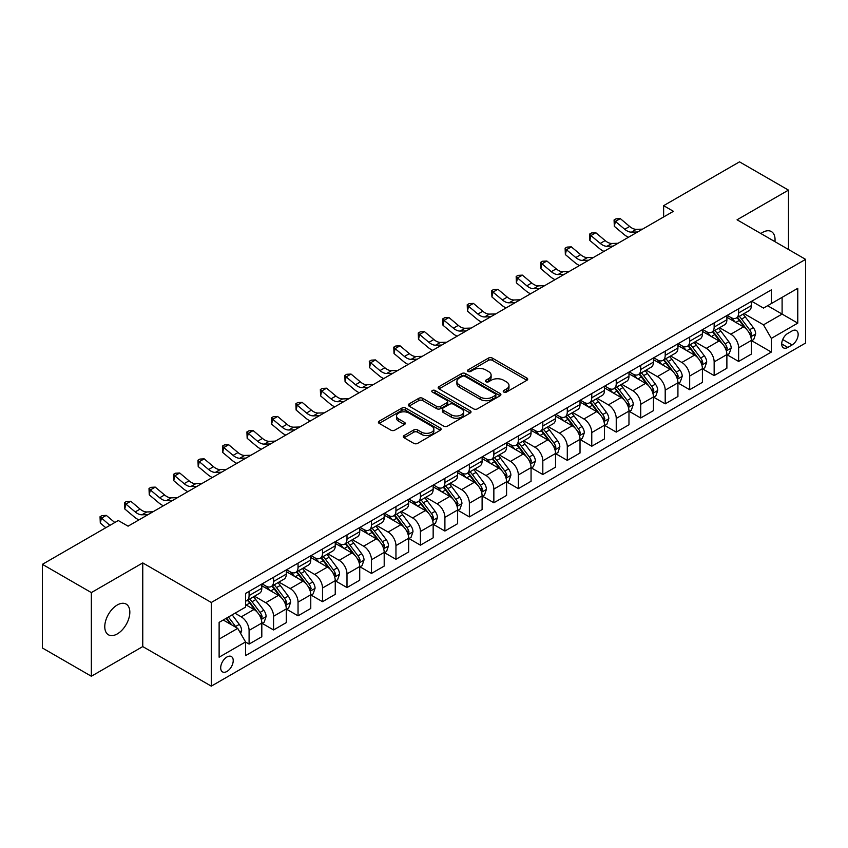 <?xml version="1.0" encoding="UTF-8"?>
<svg xmlns="http://www.w3.org/2000/svg" width="848" height="848" viewBox="0 0 848 848"><rect width="100%" height="100%" fill="white"/><g stroke="black" fill="none" stroke-linecap="round" stroke-linejoin="round"><path stroke-width="1.27" d="M503.797 392.062A1.908 1.102 0 0 0 506.489 392.062L526.915 380.275A2.714 1.569 0 0 0 527.71 379.162A2.714 1.569 0 0 0 526.915 378.06L492.317 358.079A2.714 1.569 0 0 0 488.469 358.079L468.054 369.876A1.908 1.102 0 0 0 467.492 370.65A1.908 1.102 0 0 0 468.054 371.424A1.908 1.102 0 0 0 470.746 371.424L473.385 369.898A8.703 5.024 0 0 1 485.681 369.898L488.565 371.562A8.703 5.024 0 0 1 491.119 375.113A8.703 5.024 0 0 1 488.565 378.664L485.925 380.19A1.908 1.102 0 0 0 485.374 380.964A1.908 1.102 0 0 0 485.925 381.748A1.908 1.102 0 0 0 488.618 381.748L491.257 380.222A8.703 5.024 0 0 1 503.564 380.222L506.447 381.886A8.703 5.024 0 0 1 508.991 385.437A8.703 5.024 0 0 1 506.447 388.988L503.797 390.515A1.908 1.102 0 0 0 503.246 391.288A1.908 1.102 0 0 0 503.797 392.062L503.797 390.515M117.3 633.912A17.723 10.229 120 0 0 128.875 618.298A17.723 10.229 120 0 0 126.161 604.094A17.723 10.229 120 0 0 117.3 604.974A17.723 10.229 120 0 0 105.724 620.588A17.723 10.229 120 0 0 108.438 634.792A17.723 10.229 120 0 0 117.3 633.912M774.945 241.669A17.723 10.229 120 0 0 771.383 231.578A17.723 10.229 120 0 0 762.522 232.458A17.723 10.229 120 0 0 760.868 233.539M226.957 671.446A8.862 5.12 120 0 0 232.744 663.634A8.862 5.12 120 0 0 231.387 656.543A8.862 5.12 120 0 0 226.957 656.977A8.862 5.12 120 0 0 221.169 664.79A8.862 5.12 120 0 0 222.526 671.892A8.862 5.12 120 0 0 226.957 671.446M404.093 435.543A2.714 1.569 0 0 0 403.298 436.646A2.714 1.569 0 0 0 404.093 437.759L413.803 443.366A2.714 1.569 0 0 0 417.64 443.366L440.324 430.265A2.714 1.569 0 0 0 441.119 429.162A2.714 1.569 0 0 0 440.324 428.049L405.726 408.079A2.714 1.569 0 0 0 401.888 408.079L379.204 421.17A2.714 1.569 0 0 0 378.409 422.283A2.714 1.569 0 0 0 379.204 423.385L390.928 430.159A2.714 1.569 0 0 0 394.776 430.159L404.475 424.551A2.714 1.569 0 0 0 405.27 423.438A2.714 1.569 0 0 0 404.475 422.336L398.666 418.976A7.272 4.198 0 0 1 396.535 416.008A7.272 4.198 0 0 1 401.019 412.128A7.272 4.198 0 0 1 408.948 413.04L431.727 426.194A7.272 4.198 0 0 1 433.858 429.162A7.272 4.198 0 0 1 429.364 433.031A7.272 4.198 0 0 1 421.445 432.13L417.64 429.936A2.714 1.569 0 0 0 413.803 429.936L404.093 435.543L404.093 437.759M142.761 562.913L91.351 592.593L42.4 564.333L42.4 647.989L91.351 676.248L142.761 646.579L211.29 686.149L211.29 602.483L142.761 562.913L142.761 646.579M788.47 249.471L788.47 190.122L737.06 219.791L805.6 259.361L211.29 602.483M788.47 190.122L739.509 161.851L663.634 205.661L663.634 216.971M42.4 564.333L118.275 520.524L128.069 526.173L673.418 211.311L663.634 205.661M473.576 408.853A2.714 1.569 0 0 0 477.424 408.853L500.097 395.751A2.714 1.569 0 0 0 500.903 394.649A2.714 1.569 0 0 0 500.097 393.536L465.51 373.565A2.714 1.569 0 0 0 461.662 373.565L438.978 386.656A2.714 1.569 0 0 0 438.183 387.769A2.714 1.569 0 0 0 438.978 388.872L473.576 408.853M433.105 392.476A1.908 1.102 0 0 1 435.035 392.741L435.035 390.483L470.216 410.792A2.714 1.569 0 0 1 471.011 411.905A2.714 1.569 0 0 1 470.216 413.008L447.532 426.109A2.714 1.569 0 0 1 443.684 426.109L409.096 406.128L418.795 400.574L418.795 398.306L409.096 403.913A2.714 1.569 0 0 0 408.291 405.026A2.714 1.569 0 0 0 409.096 406.128L409.096 403.913M418.795 400.574A2.714 1.569 0 0 1 422.643 400.574L422.643 398.306A2.714 1.569 0 0 0 418.795 398.306M422.643 398.306L436.678 406.404A2.714 1.569 0 0 0 440.515 406.404L446.96 402.694A2.714 1.569 0 0 0 447.755 401.581A2.714 1.569 0 0 0 446.96 400.468L432.353 392.041A1.908 1.102 0 0 1 431.791 391.257A1.908 1.102 0 0 1 432.968 390.25A1.908 1.102 0 0 1 435.035 390.483M792.085 330.932L787.781 333.412A8.586 4.961 120 0 0 782.174 340.981A8.586 4.961 120 0 0 783.488 347.86A8.586 4.961 120 0 0 787.781 347.436L792.085 344.945A8.586 4.961 120 0 0 797.692 337.387A8.586 4.961 120 0 0 796.378 330.508A8.586 4.961 120 0 0 792.085 330.932M211.29 686.149L805.6 343.027L805.6 259.361M751.657 301.252L763.497 308.089L771.33 303.573L771.33 289.889L245.56 593.441L245.56 607.115L219.123 622.379L219.123 657.2L245.56 641.936L245.56 655.621L771.33 352.068L771.33 338.394L763.497 324.826L744.025 313.58M771.33 303.573L797.767 288.309L797.767 323.13L771.33 338.394M91.351 592.593L91.351 676.248M767.61 305.715L782.1 314.078L782.1 297.351L797.767 288.309M763.497 324.826L782.1 314.078L797.767 323.13M219.123 639.116L237.726 628.379L223.236 620.005M245.56 642.053L249.089 644.088L249.089 630.414A11.077 6.392 -120 0 0 241.256 616.846L234.991 613.221M249.089 644.088L261.809 636.742L261.809 623.057A11.077 6.392 -120 0 0 253.976 609.489L245.56 604.635M262.106 623.344L273.565 629.958L273.565 616.273A11.077 6.392 -120 0 0 265.731 602.716L254.485 596.218M273.565 629.958L286.295 622.612L286.295 608.928A11.077 6.392 -120 0 0 278.462 595.36L261.809 585.756M286.582 609.214L298.04 615.828L298.04 602.144A11.077 6.392 -120 0 0 290.207 588.576L278.96 582.088M298.04 615.828L310.771 608.472L310.771 594.798A11.077 6.392 -120 0 0 302.937 581.23L286.295 571.616M311.057 595.084L322.516 601.698L322.516 588.014A11.077 6.392 -120 0 0 314.682 574.446L303.436 567.959M322.516 601.698L335.246 594.342L335.246 580.668A11.077 6.392 -120 0 0 327.413 567.1L310.771 557.486M335.543 580.944L346.991 587.558L346.991 573.884A11.077 6.392 -120 0 0 339.158 560.316L327.911 553.818M346.991 587.558L359.722 580.212L359.722 566.538A11.077 6.392 -120 0 0 351.888 552.97L335.246 543.356M360.018 566.814L371.477 573.428L371.477 559.754A11.077 6.392 -120 0 0 363.644 546.186L352.397 539.688M371.477 573.428L384.197 566.082L384.197 552.398A11.077 6.392 -120 0 0 376.364 538.84L359.722 529.226M384.494 552.684L395.952 559.298L395.952 545.614A11.077 6.392 -120 0 0 388.119 532.056L376.872 525.559M395.952 559.298L408.672 551.953L408.672 538.268A11.077 6.392 -120 0 0 400.85 524.7L384.197 515.096M408.969 538.554L420.428 545.169L420.428 531.484A11.077 6.392 -120 0 0 412.594 517.916L401.348 511.429M420.428 545.169L433.158 537.823L433.158 524.138A11.077 6.392 -120 0 0 425.325 510.57L408.672 500.967M433.445 524.424L444.903 531.039L444.903 517.354A11.077 6.392 -120 0 0 437.07 503.786L425.823 497.299M444.903 531.039L457.634 523.682L457.634 510.008A11.077 6.392 -120 0 0 449.8 496.44L433.158 486.826M457.931 510.284L469.379 516.898L469.379 503.224A11.077 6.392 -120 0 0 461.545 489.656L450.299 483.159M469.379 516.898L482.109 509.553L482.109 495.879A11.077 6.392 -120 0 0 474.276 482.311L457.634 472.696M482.406 496.154L493.854 502.769L493.854 489.095A11.077 6.392 -120 0 0 486.021 475.527L474.774 469.029M493.854 502.769L506.585 495.423L506.585 481.738A11.077 6.392 -120 0 0 498.751 468.181L482.109 458.567M506.881 482.024L518.34 488.639L518.34 474.965A11.077 6.392 -120 0 0 510.507 461.397L499.26 454.899M518.34 488.639L531.06 481.293L531.06 467.608A11.077 6.392 -120 0 0 523.227 454.04L506.585 444.437M531.357 467.895L542.815 474.509L542.815 460.824A11.077 6.392 -120 0 0 534.982 447.256L523.735 440.769M542.815 474.509L555.535 467.163L555.535 453.479A11.077 6.392 -120 0 0 547.713 439.911L531.06 430.307M555.832 453.765L567.291 460.379L567.291 446.695A11.077 6.392 -120 0 0 559.457 433.127L548.211 426.639M567.291 460.379L580.021 453.023L580.021 439.349A11.077 6.392 -120 0 0 572.188 425.781L555.535 416.167M580.308 439.635L591.766 446.239L591.766 432.565A11.077 6.392 -120 0 0 583.933 418.997L572.686 412.51M591.766 446.239L604.497 438.893L604.497 425.219A11.077 6.392 -120 0 0 596.663 411.651L580.021 402.037M604.794 425.495L616.242 432.109L616.242 418.435A11.077 6.392 -120 0 0 608.408 404.867L597.162 398.369M616.242 432.109L628.972 424.763L628.972 411.079A11.077 6.392 -120 0 0 621.139 397.521L604.497 387.907M629.269 411.365L640.717 417.979L640.717 404.305A11.077 6.392 -120 0 0 632.884 390.737L621.648 384.239M640.717 417.979L653.448 410.633L653.448 396.949A11.077 6.392 -120 0 0 645.614 383.381L628.972 373.777M653.744 397.235L665.203 403.849L665.203 390.165A11.077 6.392 -120 0 0 657.37 376.597L646.123 370.11M665.203 403.849L677.923 396.504L677.923 382.819A11.077 6.392 -120 0 0 670.09 369.251L653.448 359.647M678.22 383.105L689.678 389.72L689.678 376.035A11.077 6.392 -120 0 0 681.845 362.467L670.598 355.98M689.678 389.72L702.409 382.363L702.409 368.689A11.077 6.392 -120 0 0 694.576 355.121L677.923 345.507M702.695 368.975L714.154 375.59L714.154 361.905A11.077 6.392 -120 0 0 706.32 348.337L695.074 341.85M714.154 375.59L726.884 368.233L726.884 354.559A11.077 6.392 -120 0 0 719.051 340.991L702.409 331.377M727.171 354.835L738.629 361.449L738.629 347.775A11.077 6.392 -120 0 0 730.796 334.207L719.549 327.71M738.629 361.449L751.36 354.104L751.36 340.43A11.077 6.392 -120 0 0 743.526 326.862L726.884 317.247M727.171 315.382L730.796 317.47A11.077 6.392 -120 0 0 736.34 318.021A11.077 6.392 -120 0 0 738.629 312.954L738.629 308.767M702.695 329.512L706.32 331.61A11.077 6.392 -120 0 0 711.854 332.151A11.077 6.392 -120 0 0 714.154 327.084L714.154 322.897M678.22 343.641L681.845 345.74A11.077 6.392 -120 0 0 687.378 346.291A11.077 6.392 -120 0 0 689.678 341.214L689.678 337.038M653.744 357.782L657.37 359.87A11.077 6.392 -120 0 0 662.903 360.421A11.077 6.392 -120 0 0 665.203 355.344L665.203 351.167M629.269 371.912L632.884 374A11.077 6.392 -120 0 0 638.427 374.551A11.077 6.392 -120 0 0 640.717 369.484L640.717 365.297M604.794 386.041L608.408 388.13A11.077 6.392 -120 0 0 613.952 388.681A11.077 6.392 -120 0 0 616.242 383.614L616.242 379.427M580.308 400.171L583.933 402.27A11.077 6.392 -120 0 0 589.477 402.811A11.077 6.392 -120 0 0 591.766 397.744L591.766 393.557M555.832 414.301L559.457 416.4A11.077 6.392 -120 0 0 564.991 416.94A11.077 6.392 -120 0 0 567.291 411.874L567.291 407.687M531.357 428.441L534.982 430.53A11.077 6.392 -120 0 0 540.515 431.081A11.077 6.392 -120 0 0 542.815 426.003L542.815 421.827M506.881 442.571L510.507 444.659A11.077 6.392 -120 0 0 516.04 445.211A11.077 6.392 -120 0 0 518.34 440.133L518.34 435.957M482.406 456.701L486.021 458.789A11.077 6.392 -120 0 0 491.564 459.34A11.077 6.392 -120 0 0 493.854 454.274L493.854 450.087M457.92 470.831L461.545 472.919A11.077 6.392 -120 0 0 467.089 473.47A11.077 6.392 -120 0 0 469.379 468.403L469.379 464.216M433.445 484.961L437.07 487.059A11.077 6.392 -120 0 0 442.614 487.6A11.077 6.392 -120 0 0 444.903 482.533L444.903 478.346M408.969 499.101L412.594 501.189A11.077 6.392 -120 0 0 418.128 501.74A11.077 6.392 -120 0 0 420.428 496.663L420.428 492.487M384.494 513.231L388.119 515.319A11.077 6.392 -120 0 0 393.652 515.87A11.077 6.392 -120 0 0 395.952 510.793L395.952 506.616M360.018 527.361L363.644 529.449A11.077 6.392 -120 0 0 369.177 530A11.077 6.392 -120 0 0 371.477 524.933L371.477 520.746M335.543 541.49L339.158 543.579A11.077 6.392 -120 0 0 344.701 544.13A11.077 6.392 -120 0 0 346.991 539.063L346.991 534.876M311.057 555.62L314.682 557.719A11.077 6.392 -120 0 0 320.226 558.26A11.077 6.392 -120 0 0 322.516 553.193L322.516 549.006M286.582 569.75L290.207 571.849A11.077 6.392 -120 0 0 295.751 572.4A11.077 6.392 -120 0 0 298.04 567.323L298.04 563.146M262.106 583.89L265.731 585.979A11.077 6.392 -120 0 0 271.265 586.53A11.077 6.392 -120 0 0 273.565 581.452L273.565 577.276M751.657 340.705L771.33 352.068M736.34 318.021L749.06 310.675A11.077 6.392 -120 0 0 751.36 305.609L751.36 301.422M711.854 332.151L724.584 324.805A11.077 6.392 -120 0 0 726.884 319.738L726.884 315.551M687.378 346.291L700.109 338.935A11.077 6.392 -120 0 0 702.409 333.868L702.409 329.681M662.903 360.421L675.633 353.065A11.077 6.392 -120 0 0 677.923 347.998L677.923 343.811M638.427 374.551L651.158 367.205A11.077 6.392 -120 0 0 653.448 362.128L653.448 357.951M613.952 388.681L626.683 381.335A11.077 6.392 -120 0 0 628.972 376.258L628.972 372.081M589.477 402.811L602.197 395.465A11.077 6.392 -120 0 0 604.497 390.398L604.497 386.211M564.991 416.94L577.721 409.595A11.077 6.392 -120 0 0 580.021 404.528L580.021 400.341M540.515 431.081L553.246 423.724A11.077 6.392 -120 0 0 555.535 418.658L555.535 414.471M516.04 445.211L528.77 437.865A11.077 6.392 -120 0 0 531.06 432.787L531.06 428.611M491.564 459.34L504.295 451.995A11.077 6.392 -120 0 0 506.585 446.917L506.585 442.741M467.089 473.47L479.82 466.124A11.077 6.392 -120 0 0 482.109 461.058L482.109 456.871M442.614 487.6L455.334 480.254A11.077 6.392 -120 0 0 457.634 475.187L457.634 471M418.128 501.74L430.858 494.384A11.077 6.392 -120 0 0 433.158 489.317L433.158 485.13M393.652 515.87L406.383 508.524A11.077 6.392 -120 0 0 408.672 503.447L408.672 499.271M369.177 530L381.907 522.654A11.077 6.392 -120 0 0 384.197 517.577L384.197 513.4M344.701 544.13L357.432 536.784A11.077 6.392 -120 0 0 359.722 531.717L359.722 527.53M320.226 558.26L332.957 550.914A11.077 6.392 -120 0 0 335.246 545.847L335.246 541.66M295.751 572.4L308.471 565.044A11.077 6.392 -120 0 0 310.771 559.977L310.771 555.79M271.265 586.53L283.995 579.173A11.077 6.392 -120 0 0 286.295 574.107L286.295 569.92M245.56 601.105A11.077 6.392 -120 0 0 246.789 600.66L259.52 593.314A11.077 6.392 -120 0 0 261.809 588.236L261.809 584.06M246.789 600.66A11.077 6.392 -120 0 0 249.089 595.593L249.089 591.406M237.726 628.379L245.56 641.936M504.56 392.338L506.447 391.246A8.703 5.024 0 0 0 508.991 387.695L508.991 385.437M491.119 375.113L491.119 377.381A8.703 5.024 0 0 1 488.565 380.932L486.688 382.013M526.884 380.296L492.317 360.347A2.714 1.569 0 0 0 488.469 360.347L468.806 371.689M500.066 395.772L465.51 375.823A2.714 1.569 0 0 0 461.662 375.823L439.02 388.893M495.296 395.422A1.908 1.102 0 0 0 495.857 394.649A1.908 1.102 0 0 0 495.296 393.864L464.927 376.332A1.908 1.102 0 0 0 462.234 376.332L459.446 377.943A8.703 5.024 0 0 0 456.902 381.494A8.703 5.024 0 0 0 459.446 385.045L480.212 397.034A8.703 5.024 0 0 0 492.508 397.034L495.296 395.422L495.296 397.68A1.908 1.102 0 0 0 495.857 396.906L495.857 394.649M456.902 381.494L456.902 383.762A8.703 5.024 0 0 0 459.446 387.313L459.446 385.045M495.296 397.68L492.508 399.291A8.703 5.024 0 0 1 480.212 399.291L459.446 387.313M422.643 400.574L436.678 408.672A2.714 1.569 0 0 0 440.515 408.672L446.96 404.952A2.714 1.569 0 0 0 447.755 403.839L447.755 401.581M435.035 392.741L470.174 413.029M451.231 414.81A7.272 4.198 0 0 0 459.16 415.721A7.272 4.198 0 0 0 463.644 411.842A7.272 4.198 0 0 0 461.513 408.874L453.489 404.242A2.714 1.569 0 0 0 449.652 404.242L443.207 407.962A2.714 1.569 0 0 0 442.412 409.075A2.714 1.569 0 0 0 443.207 410.178L451.231 414.81L451.231 417.078A7.272 4.198 0 0 0 459.16 417.99A7.272 4.198 0 0 0 463.644 414.11L463.644 411.842M442.412 409.075L442.412 411.333A2.714 1.569 0 0 0 443.207 412.446L443.207 410.178M451.231 417.078L443.207 412.446M433.858 429.162L433.858 431.42A7.272 4.198 0 0 1 429.364 435.3A7.272 4.198 0 0 1 421.445 434.388L417.64 432.194A2.714 1.569 0 0 0 413.803 432.194L404.125 437.78M396.535 416.008L396.535 418.265A7.272 4.198 0 0 0 398.666 421.233L398.666 418.976M404.443 424.572L398.666 421.233M440.292 430.286L405.726 410.337A2.714 1.569 0 0 0 401.888 410.337L379.236 423.406M751.36 340.875L753.713 339.518L755.663 333.868A7.335 4.24 -120 0 0 753.321 327.614L745.318 316.94A21.189 12.232 -120 0 0 743.007 314.173M735.057 321.964A21.189 12.232 -120 0 0 730.722 317.428M750.692 336.38L751.699 334.176A7.335 4.24 -120 0 0 749.6 329.766L741.597 319.081A21.189 12.232 -120 0 0 739.286 316.315M737.315 317.459A17.585 10.155 60 0 1 740.209 320.735L746.971 329.777M736.944 317.671A21.189 12.232 60 0 1 739.255 320.438L744.576 327.54M637.632 231.981L631.463 232.151A13.844 7.992 60 0 1 624.743 229.278L615.404 221.434L614.323 226.321L623.651 234.165A20.765 11.989 -120 0 0 628.463 237.27M642.53 229.151L636.35 229.32A13.844 7.992 60 0 1 629.64 226.448L620.301 218.604L615.404 221.434L614.069 219.971L616.03 218.837L620.301 218.604M614.323 226.321L614.069 219.971M726.884 355.005L729.227 353.648L731.188 347.998A7.335 4.24 -120 0 0 728.845 341.755L720.842 331.07A21.189 12.232 -120 0 0 718.532 328.303M710.582 336.094A21.189 12.232 -120 0 0 706.236 331.557M726.217 350.51L727.224 348.316A7.335 4.24 -120 0 0 725.125 343.896L717.122 333.222A21.189 12.232 -120 0 0 714.811 330.444M712.839 331.589A17.585 10.155 60 0 1 715.733 334.865L722.496 343.906M712.468 331.801A21.189 12.232 60 0 1 714.779 334.578L720.09 341.67M702.409 369.145L704.752 367.788L706.713 362.128A7.335 4.24 -120 0 0 704.37 355.884L696.367 345.2A21.189 12.232 -120 0 0 694.056 342.433M686.096 350.235A21.189 12.232 -120 0 0 681.76 345.687M701.731 364.651L702.748 362.446A7.335 4.24 -120 0 0 700.649 358.026L692.646 347.351A21.189 12.232 -120 0 0 690.336 344.585M688.364 345.719A17.585 10.155 60 0 1 691.247 349.005L698.021 358.036M687.982 345.942A21.189 12.232 60 0 1 690.293 348.708L695.614 355.81M677.923 383.275L680.276 381.918L682.237 376.258A7.335 4.24 -120 0 0 679.895 370.014L671.892 359.329A21.189 12.232 -120 0 0 669.581 356.563M661.62 364.364A21.189 12.232 -120 0 0 657.285 359.828M677.255 378.78L678.273 376.576A7.335 4.24 -120 0 0 676.174 372.166L668.171 361.481A21.189 12.232 -120 0 0 665.86 358.715M663.889 359.849A17.585 10.155 60 0 1 666.772 363.135L673.545 372.166M663.507 360.071A21.189 12.232 60 0 1 665.818 362.838L671.139 369.94M613.157 246.111L606.977 246.28A13.844 7.992 60 0 1 600.267 243.408L590.929 235.564L589.848 240.45L599.176 248.294A20.765 11.989 -120 0 0 603.988 251.4M618.044 243.281L611.874 243.461A13.844 7.992 60 0 1 605.154 240.588L595.826 232.744L590.929 235.564L589.593 234.101L591.554 232.967L595.826 232.744M589.848 240.45L589.593 234.101M588.671 260.241L582.502 260.41A13.844 7.992 60 0 1 575.781 257.548L566.453 249.704L565.362 254.58L574.7 262.424A20.765 11.989 -120 0 0 579.513 265.53M593.568 257.421L587.399 257.591A13.844 7.992 60 0 1 580.679 254.718L571.351 246.874L566.453 249.704L565.118 248.231L567.068 247.097L571.351 246.874M565.362 254.58L565.118 248.231M564.196 274.381L558.026 274.551A13.844 7.992 60 0 1 551.306 271.678L541.978 263.834L540.886 268.71L550.225 276.554A20.765 11.989 -120 0 0 555.037 279.67M569.093 271.551L562.924 271.72A13.844 7.992 60 0 1 556.203 268.848L546.875 261.004L541.978 263.834L540.632 262.361L542.593 261.226L546.875 261.004M540.886 268.71L540.632 262.361M653.448 397.405L655.801 396.048L657.762 390.398A7.335 4.24 -120 0 0 655.419 384.144L647.416 373.47A21.189 12.232 -120 0 0 645.105 370.693M637.145 378.494A21.189 12.232 -120 0 0 632.809 373.957M652.78 392.91L653.797 390.705A7.335 4.24 -120 0 0 651.699 386.296L643.696 375.611A21.189 12.232 -120 0 0 641.385 372.844M639.413 373.979A17.585 10.155 60 0 1 642.296 377.265L649.07 386.306M639.032 374.201A21.189 12.232 60 0 1 641.342 376.968L646.664 384.07M539.72 288.511L533.551 288.68A13.844 7.992 60 0 1 526.831 285.808L517.503 277.964L516.411 282.85L525.739 290.694A20.765 11.989 -120 0 0 530.562 293.8M544.617 285.681L538.448 285.85A13.844 7.992 60 0 1 531.728 282.978L522.4 275.134L517.503 277.964L516.156 276.49L518.117 275.367L522.4 275.134M516.411 282.85L516.156 276.49M628.972 411.534L631.325 410.178L633.276 404.528A7.335 4.24 -120 0 0 630.933 398.274L622.941 387.6A21.189 12.232 -120 0 0 620.63 384.833M612.669 392.624A21.189 12.232 -120 0 0 608.334 388.087M628.304 407.04L629.322 404.835A7.335 4.24 -120 0 0 627.213 400.426L619.22 389.741A21.189 12.232 -120 0 0 616.909 386.974M614.938 388.119A17.585 10.155 60 0 1 617.821 391.394L624.594 400.436M614.556 388.331A21.189 12.232 60 0 1 616.867 391.098L622.188 398.2M604.497 425.664L606.85 424.307L608.8 418.658A7.335 4.24 -120 0 0 606.458 412.414L598.455 401.729A21.189 12.232 -120 0 0 596.144 398.963M588.194 406.754A21.189 12.232 -120 0 0 583.859 402.217M603.829 421.17L604.836 418.976A7.335 4.24 -120 0 0 602.737 414.555L594.734 403.881A21.189 12.232 -120 0 0 592.423 401.104M590.452 402.249A17.585 10.155 60 0 1 593.346 405.524L600.108 414.566M590.081 402.461A21.189 12.232 60 0 1 592.392 405.238L597.713 412.329M580.021 439.805L582.364 438.448L584.325 432.787A7.335 4.24 -120 0 0 581.982 426.544L573.979 415.859A21.189 12.232 -120 0 0 571.669 413.093M563.708 420.894A21.189 12.232 -120 0 0 559.373 416.347M579.354 435.3L580.361 433.105A7.335 4.24 -120 0 0 578.262 428.685L570.259 418.011A21.189 12.232 -120 0 0 567.948 415.244M565.976 416.379A17.585 10.155 60 0 1 568.87 419.665L575.633 428.696M565.605 416.601A21.189 12.232 60 0 1 567.916 419.368L573.227 426.47M555.535 453.934L557.889 452.578L559.85 446.917A7.335 4.24 -120 0 0 557.507 440.674L549.504 429.989A21.189 12.232 -120 0 0 547.193 427.222M539.233 435.024A21.189 12.232 -120 0 0 534.897 430.487M554.868 449.44L555.885 447.235A7.335 4.24 -120 0 0 553.786 442.826L545.783 432.141A21.189 12.232 -120 0 0 543.473 429.374M541.501 430.508A17.585 10.155 60 0 1 544.384 433.794L551.158 442.826M541.119 430.731A21.189 12.232 60 0 1 543.43 433.498L548.751 440.6M531.06 468.064L533.413 466.707L535.374 461.058A7.335 4.24 -120 0 0 533.032 454.804L525.029 444.119A21.189 12.232 -120 0 0 522.718 441.352M514.757 449.154A21.189 12.232 -120 0 0 510.422 444.617M530.392 463.57L531.41 461.365A7.335 4.24 -120 0 0 529.311 456.955L521.308 446.271A21.189 12.232 -120 0 0 518.997 443.504M517.026 444.638A17.585 10.155 60 0 1 519.909 447.924L526.682 456.966M516.644 444.861A21.189 12.232 60 0 1 518.955 447.627L524.276 454.729M515.245 302.641L509.076 302.81A13.844 7.992 60 0 1 502.355 299.938L493.017 292.094L491.935 296.98L501.263 304.824A20.765 11.989 -120 0 0 506.076 307.93M520.142 299.81L513.973 299.98A13.844 7.992 60 0 1 507.252 297.107L497.914 289.263L493.017 292.094L491.681 290.62L493.642 289.497L497.914 289.263M491.935 296.98L491.681 290.62M490.769 316.77L484.6 316.94A13.844 7.992 60 0 1 477.88 314.067L468.541 306.223L467.46 311.11L476.788 318.954A20.765 11.989 -120 0 0 481.6 322.06M495.667 313.94L489.487 314.11A13.844 7.992 60 0 1 482.777 311.248L473.438 303.404L468.541 306.223L467.206 304.761L469.167 303.626L473.438 303.404M467.46 311.11L467.206 304.761M466.294 330.9L460.114 331.07A13.844 7.992 60 0 1 453.404 328.197L444.066 320.353L442.985 325.24L452.313 333.084A20.765 11.989 -120 0 0 457.125 336.19M471.181 328.081L465.011 328.25A13.844 7.992 60 0 1 458.291 325.378L448.963 317.534L444.066 320.353L442.73 318.89L444.681 317.756L448.963 317.534M442.985 325.24L442.73 318.89M441.808 345.03L435.639 345.2A13.844 7.992 60 0 1 428.918 342.338L419.59 334.494L418.499 339.37L427.837 347.214A20.765 11.989 -120 0 0 432.65 350.33M446.705 342.21L440.536 342.38A13.844 7.992 60 0 1 433.816 339.507L424.488 331.663L419.59 334.494L418.255 333.02L420.205 331.886L424.488 331.663M418.499 339.37L418.255 333.02M417.333 359.17L411.163 359.34A13.844 7.992 60 0 1 404.443 356.467L395.115 348.623L394.023 353.51L403.362 361.354A20.765 11.989 -120 0 0 408.174 364.46M422.23 356.34L416.061 356.51A13.844 7.992 60 0 1 409.34 353.637L400.012 345.793L395.115 348.623L393.769 347.15L395.73 346.026L400.012 345.793M394.023 353.51L393.769 347.15M506.585 482.194L508.938 480.837L510.888 475.187A7.335 4.24 -120 0 0 508.556 468.933L500.553 458.259A21.189 12.232 -120 0 0 498.242 455.482M490.282 463.284A21.189 12.232 -120 0 0 485.946 458.747M505.917 477.7L506.934 475.495A7.335 4.24 -120 0 0 504.836 471.085L496.833 460.4A21.189 12.232 -120 0 0 494.522 457.634M492.55 458.779A17.585 10.155 60 0 1 495.433 462.054L502.207 471.096M492.169 458.991A21.189 12.232 60 0 1 494.479 461.757L499.801 468.859M392.857 373.3L386.688 373.47A13.844 7.992 60 0 1 379.968 370.597L370.64 362.753L369.548 367.64L378.876 375.484A20.765 11.989 -120 0 0 383.699 378.59M397.754 370.47L391.585 370.64A13.844 7.992 60 0 1 384.865 367.767L375.526 359.923L370.64 362.753L369.293 361.28L371.254 360.156L375.526 359.923M369.548 367.64L369.293 361.28M482.109 496.324L484.462 494.967L486.413 489.317A7.335 4.24 -120 0 0 484.07 483.063L476.078 472.389A21.189 12.232 -120 0 0 473.756 469.622M465.806 477.413A21.189 12.232 -120 0 0 461.471 472.877M481.441 491.829L482.459 489.625A7.335 4.24 -120 0 0 480.35 485.215L472.357 474.53A21.189 12.232 -120 0 0 470.036 471.764M468.075 472.908A17.585 10.155 60 0 1 470.958 476.184L477.731 485.226M467.693 473.12A21.189 12.232 60 0 1 470.004 475.887L475.325 482.989M368.382 387.43L362.213 387.6A13.844 7.992 60 0 1 355.492 384.727L346.154 376.883L345.072 381.77L354.4 389.614A20.765 11.989 -120 0 0 359.213 392.719M373.279 384.6L367.11 384.769A13.844 7.992 60 0 1 360.389 381.907L351.051 374.063L346.154 376.883L344.818 375.42L346.779 374.286L351.051 374.063M345.072 381.77L344.818 375.42M457.634 510.454L459.976 509.097L461.937 503.447A7.335 4.24 -120 0 0 459.595 497.204L451.592 486.519A21.189 12.232 -120 0 0 449.281 483.752M441.331 491.543A21.189 12.232 -120 0 0 436.985 487.006M456.966 505.959L457.973 503.765A7.335 4.24 -120 0 0 455.874 499.345L447.871 488.671A21.189 12.232 -120 0 0 445.56 485.904M443.589 487.038A17.585 10.155 60 0 1 446.483 490.314L453.245 499.355M443.218 487.261A21.189 12.232 60 0 1 445.529 490.027L450.85 497.129M343.906 401.56L337.737 401.729A13.844 7.992 60 0 1 331.017 398.857L321.678 391.013L320.597 395.899L329.925 403.743A20.765 11.989 -120 0 0 334.737 406.849M348.804 398.74L342.624 398.91A13.844 7.992 60 0 1 335.914 396.037L326.575 388.193L321.678 391.013L320.343 389.55L322.304 388.416L326.575 388.193M320.597 395.899L320.343 389.55M433.158 524.594L435.501 523.237L437.462 517.577A7.335 4.24 -120 0 0 435.119 511.333L427.116 500.649A21.189 12.232 -120 0 0 424.806 497.882M416.845 505.684A21.189 12.232 -120 0 0 412.51 501.136M432.491 520.1L433.498 517.895A7.335 4.24 -120 0 0 431.399 513.475L423.396 502.8A21.189 12.232 -120 0 0 421.085 500.034M419.113 501.168A17.585 10.155 60 0 1 421.997 504.454L428.77 513.485M418.732 501.391A21.189 12.232 60 0 1 421.053 504.157L426.364 511.259M319.431 415.69L313.251 415.859A13.844 7.992 60 0 1 306.541 412.997L297.203 405.153L296.111 410.029L305.45 417.873A20.765 11.989 -120 0 0 310.262 420.99M324.318 412.87L318.148 413.04A13.844 7.992 60 0 1 311.428 410.167L302.1 402.323L297.203 405.153L295.867 403.68L297.818 402.546L302.1 402.323M296.111 410.029L295.867 403.68M408.672 538.724L411.026 537.367L412.987 531.717A7.335 4.24 -120 0 0 410.644 525.463L402.641 514.778A21.189 12.232 -120 0 0 400.33 512.012M392.37 519.813A21.189 12.232 -120 0 0 388.034 515.277M408.005 534.229L409.022 532.025A7.335 4.24 -120 0 0 406.923 527.615L398.92 516.93A21.189 12.232 -120 0 0 396.61 514.164M394.638 515.298A17.585 10.155 60 0 1 397.521 518.584L404.295 527.626M394.256 515.52A21.189 12.232 60 0 1 396.567 518.287L401.888 525.389M294.945 429.83L288.776 430A13.844 7.992 60 0 1 282.055 427.127L272.727 419.283L271.636 424.159L280.974 432.003A20.765 11.989 -120 0 0 285.787 435.119M299.842 427L293.673 427.169A13.844 7.992 60 0 1 286.953 424.297L277.625 416.453L272.727 419.283L271.392 417.81L273.342 416.686L277.625 416.453M271.636 424.159L271.392 417.81M384.197 552.854L386.55 551.497L388.511 545.847A7.335 4.24 -120 0 0 386.169 539.593L378.166 528.919A21.189 12.232 -120 0 0 375.855 526.142M367.894 533.943A21.189 12.232 -120 0 0 363.559 529.406M383.529 548.359L384.547 546.154A7.335 4.24 -120 0 0 382.448 541.745L374.445 531.06A21.189 12.232 -120 0 0 372.134 528.293M370.163 529.428A17.585 10.155 60 0 1 373.046 532.714L379.819 541.755M369.781 529.65A21.189 12.232 60 0 1 372.092 532.417L377.413 539.519M270.47 443.96L264.3 444.129A13.844 7.992 60 0 1 257.58 441.257L248.252 433.413L247.16 438.299L256.499 446.143A20.765 11.989 -120 0 0 261.311 449.249M275.367 441.13L269.198 441.299A13.844 7.992 60 0 1 262.477 438.427L253.149 430.583L248.252 433.413L246.906 431.939L248.867 430.816L253.149 430.583M247.16 438.299L246.906 431.939M359.722 566.983L362.075 565.627L364.025 559.977A7.335 4.24 -120 0 0 361.693 553.723L353.69 543.049A21.189 12.232 -120 0 0 351.379 540.282M343.419 548.073A21.189 12.232 -120 0 0 339.083 543.536M359.054 562.489L360.071 560.284A7.335 4.24 -120 0 0 357.973 555.875L349.97 545.19A21.189 12.232 -120 0 0 347.659 542.423M345.687 543.568A17.585 10.155 60 0 1 348.57 546.843L355.344 555.885M345.306 543.78A21.189 12.232 60 0 1 347.616 546.547L352.938 553.649M335.246 581.113L337.599 579.756L339.55 574.107A7.335 4.24 -120 0 0 337.207 567.863L329.215 557.178A21.189 12.232 -120 0 0 326.893 554.412M318.943 562.203A21.189 12.232 -120 0 0 314.608 557.666M334.578 576.619L335.596 574.425A7.335 4.24 -120 0 0 333.487 570.004L325.494 559.33A21.189 12.232 -120 0 0 323.173 556.553M321.201 557.698A17.585 10.155 60 0 1 324.095 560.973L330.868 570.015M320.83 557.91A21.189 12.232 60 0 1 323.141 560.687L328.462 567.778M310.771 595.254L313.113 593.897L315.074 588.236A7.335 4.24 -120 0 0 312.732 581.993L304.729 571.308A21.189 12.232 -120 0 0 302.418 568.542M294.468 576.343A21.189 12.232 -120 0 0 290.122 571.796M310.103 590.759L311.11 588.554A7.335 4.24 -120 0 0 309.011 584.134L301.008 573.46A21.189 12.232 -120 0 0 298.697 570.693M296.726 571.828A17.585 10.155 60 0 1 299.62 575.114L306.382 584.145M296.355 572.05A21.189 12.232 60 0 1 298.666 574.817L303.976 581.919M286.295 609.383L288.638 608.027L290.599 602.366A7.335 4.24 -120 0 0 288.256 596.123L280.253 585.438A21.189 12.232 -120 0 0 277.943 582.671M269.982 590.473A21.189 12.232 -120 0 0 265.647 585.936M285.628 604.889L286.635 602.684A7.335 4.24 -120 0 0 284.536 598.275L276.533 587.59A21.189 12.232 -120 0 0 274.222 584.823M272.25 585.957A17.585 10.155 60 0 1 275.134 589.243L281.907 598.275M271.869 586.18A21.189 12.232 60 0 1 274.19 588.947L279.501 596.049M245.994 458.09L239.825 458.259A13.844 7.992 60 0 1 233.105 455.387L223.777 447.543L222.685 452.429L232.013 460.273A20.765 11.989 -120 0 0 236.836 463.379M250.891 455.259L244.722 455.429A13.844 7.992 60 0 1 238.002 452.567L228.663 444.723L223.777 447.543L222.43 446.08L224.391 444.946L228.663 444.723M222.685 452.429L222.43 446.08M221.519 472.219L215.35 472.389A13.844 7.992 60 0 1 208.629 469.516L199.291 461.672L198.209 466.559L207.537 474.403A20.765 11.989 -120 0 0 212.35 477.509M226.416 469.4L220.247 469.569A13.844 7.992 60 0 1 213.526 466.697L204.188 458.853L199.291 461.672L197.955 460.21L199.916 459.075L204.188 458.853M198.209 466.559L197.955 460.21M197.043 486.349L190.874 486.519A13.844 7.992 60 0 1 184.154 483.657L174.815 475.813L173.734 480.689L183.062 488.533A20.765 11.989 -120 0 0 187.874 491.639M201.941 483.53L195.761 483.699A13.844 7.992 60 0 1 189.051 480.827L179.712 472.983L174.815 475.813L173.48 474.339L175.441 473.205L179.712 472.983M173.734 480.689L173.48 474.339M172.568 500.49L166.388 500.659A13.844 7.992 60 0 1 159.678 497.787L150.34 489.943L149.248 494.819L158.587 502.663A20.765 11.989 -120 0 0 163.399 505.779M177.455 497.659L171.285 497.829A13.844 7.992 60 0 1 164.565 494.956L155.237 487.112L150.34 489.943L149.004 488.469L150.955 487.335L155.237 487.112M149.248 494.819L149.004 488.469M261.809 623.513L264.163 622.156L266.124 616.507A7.335 4.24 -120 0 0 263.781 610.253L255.778 599.578A21.189 12.232 -120 0 0 253.467 596.801M261.142 619.019L262.159 616.814A7.335 4.24 -120 0 0 260.06 612.404L252.057 601.72A21.189 12.232 -120 0 0 249.747 598.953M247.775 600.087A17.585 10.155 60 0 1 250.658 603.373L257.432 612.415M247.393 600.31A21.189 12.232 60 0 1 249.704 603.076L255.025 610.178M148.082 514.619L141.913 514.789A13.844 7.992 60 0 1 135.192 511.916L125.864 504.072L124.773 508.959L134.111 516.803A20.765 11.989 -120 0 0 138.924 519.909M152.979 511.789L146.81 511.959A13.844 7.992 60 0 1 140.09 509.086L130.762 501.242L125.864 504.072L124.529 502.599L126.479 501.475L130.762 501.242M124.773 508.959L124.529 502.599M240.662 633.467L241.648 630.636A7.335 4.24 -120 0 0 239.306 624.382L232.161 614.853M236.253 627.52A7.335 4.24 -120 0 0 235.585 626.534L228.441 617.005M226.607 618.065L231.737 624.912M226.087 618.362L230.444 624.17M114.798 522.527L106.286 515.372L101.389 518.202L100.297 523.089L105.809 527.721M109.901 525.357L100.043 516.739L102.004 515.605L106.286 515.372M100.297 523.089L100.043 516.739M128.504 525.919L127.677 525.94M241.256 616.846L253.976 609.489M265.731 602.716L278.462 595.36M290.207 588.576L302.937 581.23M314.682 574.446L327.413 567.1M339.158 560.316L351.888 552.97M363.644 546.186L376.364 538.84M388.119 532.056L400.85 524.7M412.594 517.916L425.325 510.57M437.07 503.786L449.8 496.44M461.545 489.656L474.276 482.311M486.021 475.527L498.751 468.181M510.507 461.397L523.227 454.04M534.982 447.256L547.713 439.911M559.457 433.127L572.188 425.781M583.933 418.997L596.663 411.651M608.408 404.867L621.139 397.521M632.884 390.737L645.614 383.381M657.37 376.597L670.09 369.251M681.845 362.467L694.576 355.121M706.32 348.337L719.051 340.991M730.796 334.207L743.526 326.862M738.629 312.954L751.36 305.609M738.629 347.775L751.36 340.43M714.154 361.905L726.884 354.559M714.154 327.084L726.884 319.738M689.678 376.035L702.409 368.689M689.678 341.214L702.409 333.868M665.203 390.165L677.923 382.819M665.203 355.344L677.923 347.998M640.717 404.305L653.448 396.949M640.717 369.484L653.448 362.128M616.242 418.435L628.972 411.079M616.242 383.614L628.972 376.258M591.766 432.565L604.497 425.219M591.766 397.744L604.497 390.398M567.291 446.695L580.021 439.349M567.291 411.874L580.021 404.528M542.815 460.824L555.535 453.479M542.815 426.003L555.535 418.658M518.34 474.965L531.06 467.608M518.34 440.133L531.06 432.787M493.854 489.095L506.585 481.738M493.854 454.274L506.585 446.917M469.379 503.224L482.109 495.879M469.379 468.403L482.109 461.058M444.903 517.354L457.634 510.008M444.903 482.533L457.634 475.187M420.428 531.484L433.158 524.138M420.428 496.663L433.158 489.317M395.952 545.614L408.672 538.268M395.952 510.793L408.672 503.447M371.477 559.754L384.197 552.398M371.477 524.933L384.197 517.577M346.991 573.884L359.722 566.538M346.991 539.063L359.722 531.717M322.516 588.014L335.246 580.668M322.516 553.193L335.246 545.847M298.04 602.144L310.771 594.798M298.04 567.323L310.771 559.977M273.565 616.273L286.295 608.928M273.565 581.452L286.295 574.107M249.089 630.414L261.809 623.057M249.089 595.593L261.809 588.236M782.693 339.529L792.085 344.945M781.708 343.928L787.781 347.436M506.447 391.246L506.447 388.988M485.925 381.748L485.925 380.19M488.565 380.932L488.565 378.664M468.054 371.424L468.054 369.876M488.469 360.347L488.469 358.079M492.317 360.347L492.317 358.079M526.915 380.275L526.915 378.06M438.978 388.872L438.978 386.656M461.662 375.823L461.662 373.565M465.51 375.823L465.51 373.565M500.097 395.751L500.097 393.536M480.212 399.291L480.212 397.034M492.508 399.291L492.508 397.034M436.678 408.672L436.678 406.404M440.515 408.672L440.515 406.404M446.96 404.952L446.96 402.694M470.216 413.008L470.216 410.792M413.803 432.194L413.803 429.936M417.64 432.194L417.64 429.936M421.445 434.388L421.445 432.13M404.475 424.551L404.475 422.336M379.204 423.385L379.204 421.17M401.888 410.337L401.888 408.079M405.726 410.337L405.726 408.079M440.324 430.265L440.324 428.049M750.809 336.783L755.621 334.006M741.597 319.081L745.318 316.94M735.831 322.42L739.255 320.438M749.6 329.766L753.321 327.614M749.017 332.628L751.699 334.176M631.463 232.151L636.35 229.32M624.743 229.278L629.64 226.448M726.333 350.913L731.135 348.136M717.122 333.222L720.842 331.07M711.355 336.55L714.779 334.578M725.125 343.896L728.845 341.755M724.542 346.768L727.224 348.316M701.858 365.043L706.66 362.276M692.646 347.351L696.367 345.2M686.88 350.68L690.293 348.708M700.649 358.026L704.37 355.884M700.066 360.898L702.748 362.446M677.382 379.183L682.184 376.406M668.171 361.481L671.892 359.329M662.405 364.81L665.818 362.838M676.174 372.166L679.895 370.014M675.591 375.028L678.273 376.576M606.977 246.28L611.874 243.461M600.267 243.408L605.154 240.588M582.502 260.41L587.399 257.591M575.781 257.548L580.679 254.718M558.026 274.551L562.924 271.72M551.306 271.678L556.203 268.848M652.896 393.313L657.709 390.536M643.696 375.611L647.416 373.47M637.919 378.939L641.342 376.968M651.699 386.296L655.419 384.144M651.116 389.158L653.797 390.705M533.551 288.68L538.448 285.85M526.831 285.808L531.728 282.978M628.421 407.443L633.233 404.666M619.22 389.741L622.941 387.6M613.443 393.08L616.867 391.098M627.213 400.426L630.933 398.274M626.64 403.288L629.322 404.835M603.946 421.573L608.758 418.795M594.734 403.881L598.455 401.729M588.968 407.21L592.392 405.238M602.737 414.555L606.458 412.414M602.154 417.417L604.836 418.976M579.47 435.702L584.272 432.936M570.259 418.011L573.979 415.859M564.492 421.339L567.916 419.368M578.262 428.685L581.982 426.544M577.679 431.558L580.361 433.105M554.995 449.843L559.797 447.066M545.783 432.141L549.504 429.989M540.017 435.469L543.43 433.498M553.786 442.826L557.507 440.674M553.203 445.688L555.885 447.235M530.519 463.973L535.321 461.195M521.308 446.271L525.029 444.119M515.542 449.599L518.955 447.627M529.311 456.955L533.032 454.804M528.728 459.817L531.41 461.365M509.076 302.81L513.973 299.98M502.355 299.938L507.252 297.107M484.6 316.94L489.487 314.11M477.88 314.067L482.777 311.248M460.114 331.07L465.011 328.25M453.404 328.197L458.291 325.378M435.639 345.2L440.536 342.38M428.918 342.338L433.816 339.507M411.163 359.34L416.061 356.51M404.443 356.467L409.34 353.637M506.033 478.102L510.846 475.325M496.833 460.4L500.553 458.259M491.056 463.739L494.479 461.757M504.836 471.085L508.556 468.933M504.253 473.947L506.934 475.495M386.688 373.47L391.585 370.64M379.968 370.597L384.865 367.767M481.558 492.232L486.37 489.455M472.357 474.53L476.078 472.389M466.58 477.869L470.004 475.887M480.35 485.215L484.07 483.063M479.777 488.077L482.459 489.625M362.213 387.6L367.11 384.769M355.492 384.727L360.389 381.907M457.083 506.362L461.895 503.595M447.871 488.671L451.592 486.519M442.105 491.999L445.529 490.027M455.874 499.345L459.595 497.204M455.291 502.217L457.973 503.765M337.737 401.729L342.624 398.91M331.017 398.857L335.914 396.037M432.607 520.502L437.409 517.725M423.396 502.8L427.116 500.649M417.629 506.129L421.053 504.157M431.399 513.475L435.119 511.333M430.816 516.347L433.498 517.895M313.251 415.859L318.148 413.04M306.541 412.997L311.428 410.167M408.132 534.632L412.934 531.855M398.92 516.93L402.641 514.778M393.154 520.259L396.567 518.287M406.923 527.615L410.644 525.463M406.34 530.477L409.022 532.025M288.776 430L293.673 427.169M282.055 427.127L286.953 424.297M383.656 548.762L388.458 545.985M374.445 531.06L378.166 528.919M368.679 534.388L372.092 532.417M382.448 541.745L386.169 539.593M381.865 544.607L384.547 546.154M264.3 444.129L269.198 441.299M257.58 441.257L262.477 438.427M359.17 562.892L363.983 560.115M349.97 545.19L353.69 543.049M344.193 548.529L347.616 546.547M357.973 555.875L361.693 553.723M357.39 558.737L360.071 560.284M334.695 577.022L339.507 574.244M325.494 559.33L329.215 557.178M319.717 562.659L323.141 560.687M333.487 570.004L337.207 567.863M332.914 572.877L335.596 574.425M310.22 591.162L315.032 588.385M301.008 573.46L304.729 571.308M295.242 576.788L298.666 574.817M309.011 584.134L312.732 581.993M308.428 587.007L311.11 588.554M285.744 605.292L290.546 602.515M276.533 587.59L280.253 585.438M270.766 590.918L274.19 588.947M284.536 598.275L288.256 596.123M283.953 601.137L286.635 602.684M239.825 458.259L244.722 455.429M233.105 455.387L238.002 452.567M215.35 472.389L220.247 469.569M208.629 469.516L213.526 466.697M190.874 486.519L195.761 483.699M184.154 483.657L189.051 480.827M166.388 500.659L171.285 497.829M159.678 497.787L164.565 494.956M261.269 619.422L266.071 616.644M252.057 601.72L255.778 599.578M246.291 605.048L249.704 603.076M260.06 612.404L263.781 610.253M259.477 615.266L262.159 616.814M141.913 514.789L146.81 511.959M135.192 511.916L140.09 509.086M239.74 631.855L241.595 630.774M235.585 626.534L239.306 624.382"/></g></svg>
